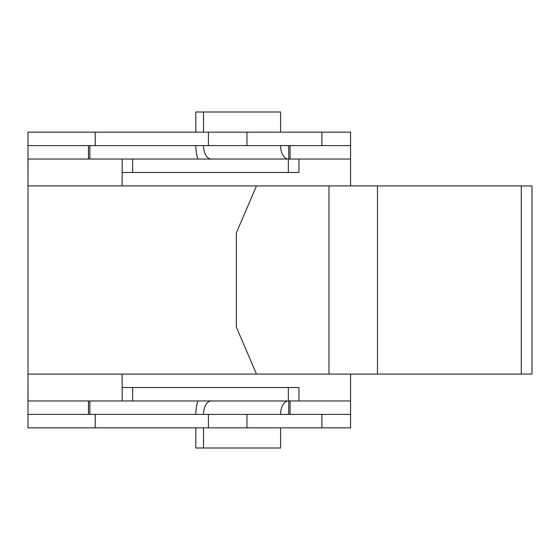 <?xml version="1.0" encoding="UTF-8"?>
<svg xmlns="http://www.w3.org/2000/svg" width="560" height="560" viewBox="0 0 560 560"><rect width="100%" height="100%" fill="white"/><g stroke="black" fill="none" stroke-linecap="round" stroke-linejoin="round"><path stroke-width="0.84" d="M195.818 145.6A26.88 15.421 -90 0 0 197.883 159.04M280.588 132.16L280.588 112L195.818 112L195.818 132.16M203.525 145.6A13.44 7.707 -90 0 0 211.232 159.04M280.588 145.6A13.44 7.707 -90 0 0 288.302 159.04M208.411 132.16L350.56 132.16L350.56 145.6L28 145.6L28 132.16L208.411 132.16L208.411 145.6M53.669 400.96L28.042 400.96L28 374.08L28 427.84L350.56 427.84L350.56 414.4L321.902 414.4L321.902 427.84M89.824 414.4L89.824 400.96L88.48 400.96L88.48 414.4M350.56 374.08L350.56 400.96L298.928 400.96L298.928 387.52L122.255 387.52L122.08 386.806M532 185.92L521.283 185.92L521.283 374.08L532 374.08L532 185.92M321.902 414.4L28 414.4M256.48 185.92L236.32 232.96L236.32 327.04L256.48 374.08L328.972 374.08L328.972 185.92L122.08 185.92L122.255 159.04L298.928 159.04L298.928 172.48L122.255 172.48L122.08 173.194M280.588 414.4A13.44 7.707 90 0 1 288.302 400.96M280.588 427.84L280.588 448L203.525 448L203.525 427.84M28.042 400.96L298.928 400.96M197.883 400.96A26.88 15.421 -90 0 0 195.818 414.4M122.255 400.96L122.08 374.08L256.48 374.08L236.32 327.04M290.08 400.96L290.08 414.4M89.824 145.6L89.824 159.04L88.48 159.04L88.48 145.6M350.56 185.92L350.56 132.16M88.48 159.04L28 159.04L28 145.6M290.08 159.04L290.08 145.6M288.736 145.6L288.736 159.04M328.972 374.08L521.283 374.08M377.489 374.08L377.489 185.92L521.283 185.92M211.232 400.96A13.44 7.707 -90 0 0 203.525 414.4M350.56 400.96L350.56 427.84M203.525 132.16L203.525 112M53.669 159.04L122.255 159.04M28 159.04L28 185.92L28.042 159.04M377.489 185.92L328.972 185.92M288.736 400.96L288.736 414.4M195.818 427.84L195.818 448L203.525 448M122.08 374.08L28 374.08L28 185.92L122.08 185.92M321.902 132.16L321.902 145.6M88.48 400.96L28 400.96M95.2 132.16L95.2 145.6M95.2 414.4L95.2 427.84M132.657 387.52L132.657 400.96M288.351 387.52L288.351 400.96M288.351 159.04L288.351 172.48M246.953 132.16L246.953 145.6M132.657 159.04L132.657 172.48M246.953 414.4L246.953 427.84M208.411 414.4L208.411 427.84M350.56 159.04L298.928 159.04"/></g></svg>
